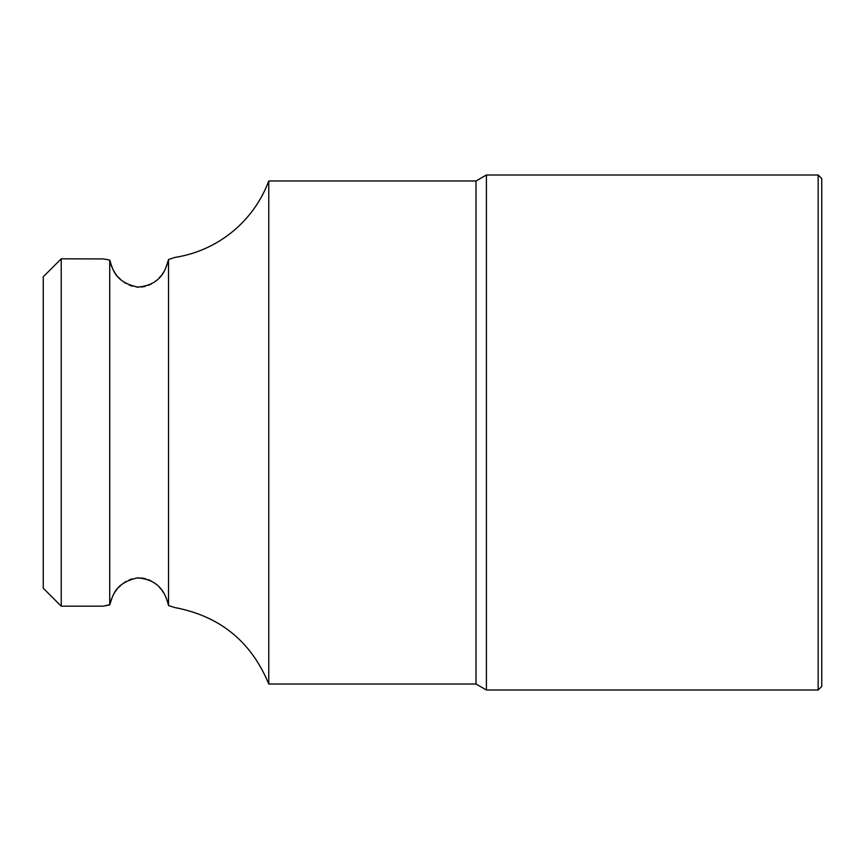 <?xml version="1.0" encoding="UTF-8"?>
<svg xmlns="http://www.w3.org/2000/svg" width="865" height="865" viewBox="0 0 865 865"><rect width="100%" height="100%" fill="white"/><g stroke="black" fill="none" stroke-linecap="round" stroke-linejoin="round"><path stroke-width="1.3" d="M61.22 258.83L61.22 606.17L43.25 588.2L43.25 276.8L61.22 258.83L103.595 258.927M109.779 604.667L104.633 605.868M103.595 606.073L109.725 604.927L109.725 260.073L103.13 258.83M168.588 605.565L175 607.598C220.013 616.183 251.261 641.657 268.756 684.02L268.756 180.98A119.77 119.77 0 0 1 175 257.402L169.151 259.284M168.34 604.603L167.215 600.483M166.415 598.342L165.561 596.428M164.761 594.85L164.134 593.747M163.312 592.406L162.231 590.827M161.106 589.346L159.387 587.357M156.273 584.405L154.662 583.161M151.667 581.237L148.283 579.626M145.655 578.739L141.644 577.971M139.114 577.842L136.216 578.004M132.01 578.869L129.209 579.885M126.16 581.41L123.035 583.475M121.349 584.837L118.332 587.811M116.797 589.627L115.78 590.99M114.796 592.438L114.094 593.585M113.401 594.796L112.591 596.374M111.801 598.137L111.012 600.202M104.633 259.132L109.725 260.073C112.872 269.491 114.85 282.077 137.849 287.137C160.576 284.953 165.539 270.637 168.524 259.457L168.524 605.543C165.745 594.569 160.198 579.518 137.351 577.896C114.613 583.399 113.034 595.293 109.725 604.927M110.763 264.052L111.769 266.798M112.591 268.615L113.423 270.248M114.094 271.426L114.807 272.583M115.737 273.956L116.851 275.448M118.31 277.168L120.895 279.763M123.36 281.763L126.182 283.601M129.285 285.147L132.302 286.207M136.335 287.007L139.114 287.158M141.503 287.039L145.331 286.347M148.283 285.374L151.699 283.752M154.435 282.012L156.63 280.292M159.376 277.654L161.052 275.73M162.274 274.129L163.29 272.626M164.134 271.253L164.739 270.194M165.572 268.561L168.47 259.716M476.02 684.02L476.02 180.98L486.4 175L486.4 690L476.02 684.02L268.756 684.02M476.02 180.98L268.756 180.98M486.4 175L818.16 175L818.16 690L486.4 690M818.16 690L821.75 686.41L821.75 178.59L818.16 175M61.22 606.17L103.13 606.17"/></g></svg>
